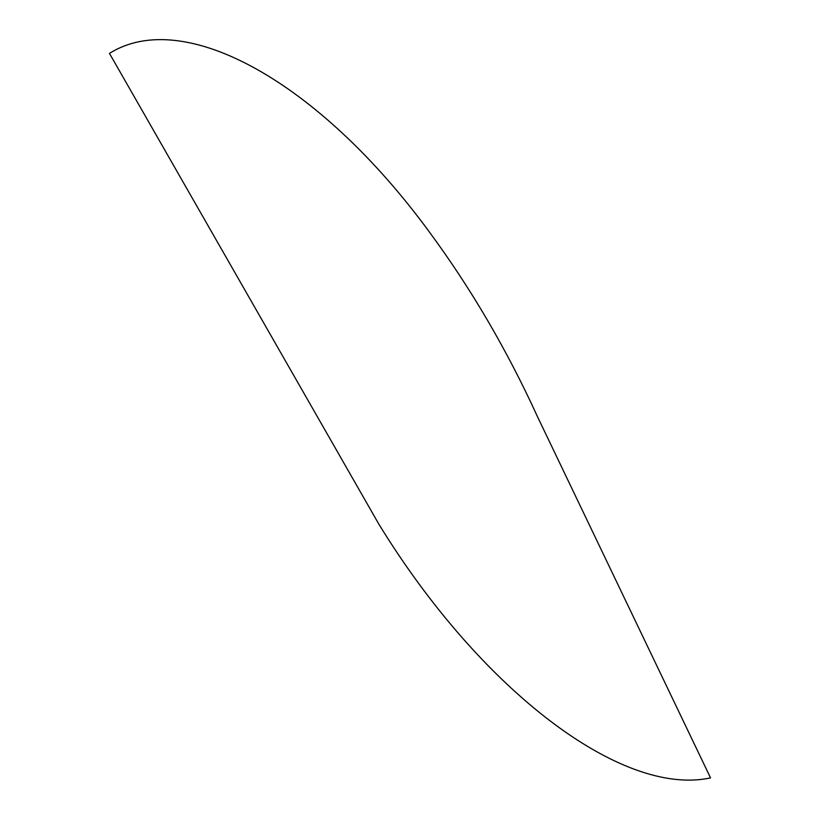 <?xml version="1.0" encoding="UTF-8"?>
<svg xmlns="http://www.w3.org/2000/svg" width="820" height="820" viewBox="0 0 820 820"><rect width="100%" height="100%" fill="white"/><g stroke="black" fill="none" stroke-linecap="round" stroke-linejoin="round"><path stroke-width="1.23" d="M109.46 53.382C183.905 6.714 319.052 81.887 428.542 230.861C470.526 287.666 506.821 349.556 537.428 416.539L710.54 777.883C621.345 797.265 480.069 689.22 378.84 524.134L109.46 53.382"/></g></svg>
